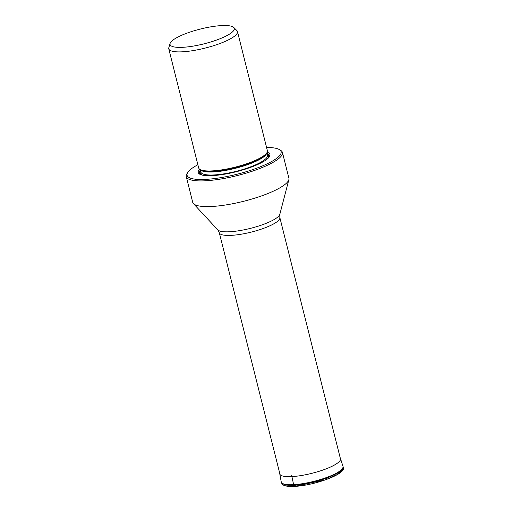 <?xml version="1.0" encoding="UTF-8"?>
<svg xmlns="http://www.w3.org/2000/svg" width="512" height="512" viewBox="0 0 512 512"><rect width="100%" height="100%" fill="white"/><g stroke="black" fill="none" stroke-linecap="round" stroke-linejoin="round"><path stroke-width="0.77" d="M343.021 466.458A31.853 7.328 165.9 0 1 343.046 466.541L343.232 467.194L339.443 472.23L327.091 478.144L310.099 483.072L293.792 485.459L293.638 484.794A31.853 7.328 165.9 0 1 281.267 482.061L281.408 482.72L285.024 485.03L293.792 485.459A1.338 0.838 -93.1 0 0 294.72 486.394L325.619 479.795L337.747 474.33L342.579 469.434M233.12 31.27A33.126 7.622 165.9 0 1 219.398 38.995A33.126 7.622 165.9 0 1 182.899 47.302A33.126 7.622 165.9 0 1 170.099 43.437A33.126 7.622 165.9 0 1 188.915 32.448A33.126 7.622 165.9 0 1 221.446 25.6A33.126 7.622 165.9 0 1 233.747 27.45A33.126 7.622 165.9 0 1 233.12 31.27M233.747 27.45L236.877 30.573A35.418 8.147 165.9 0 1 237.466 31.571A35.418 8.147 165.9 0 1 237.216 33.242A35.418 8.147 165.9 0 1 230.669 38.688A35.418 8.147 165.9 0 1 217.184 44.518A35.418 8.147 165.9 0 1 182.509 51.802A35.418 8.147 165.9 0 1 168.768 48.826A35.418 8.147 165.9 0 1 168.819 47.667L170.099 43.437M168.768 48.826L198.675 167.91A35.418 8.147 -14.1 0 0 200.122 169.536A35.418 8.147 -14.1 0 0 227.11 168.947A35.418 8.147 -14.1 0 0 260.582 157.773A35.418 8.147 -14.1 0 0 266.874 152.768A35.418 8.147 -14.1 0 0 267.379 150.656L237.466 31.571M199.61 169.203A36.979 8.506 -14.1 0 0 199.725 174.195A36.979 8.506 -14.1 0 0 227.904 173.587A36.979 8.506 -14.1 0 0 262.854 161.914A36.979 8.506 -14.1 0 0 269.427 156.691A36.979 8.506 -14.1 0 0 267.168 152.237M266.579 147.482A48.467 11.149 165.9 0 1 279.123 149.466A48.467 11.149 165.9 0 1 280.627 150.714A48.467 11.149 165.9 0 1 264.909 164.864A48.467 11.149 165.9 0 1 205.882 179.373A48.467 11.149 165.9 0 1 187.77 172.41A48.467 11.149 165.9 0 1 197.882 164.736M279.123 149.466L280.422 150.195A49.587 11.405 165.9 0 1 281.382 150.861A49.587 11.405 165.9 0 1 282.438 152.467A49.587 11.405 165.9 0 1 262.637 167.347A49.587 11.405 165.9 0 1 205.498 180.787A49.587 11.405 165.9 0 1 186.259 176.627A49.587 11.405 165.9 0 1 186.963 173.67L187.77 172.41M186.259 176.627L192.71 202.317A49.587 11.405 -14.1 0 0 193.44 203.603A49.587 11.405 -14.1 0 0 211.955 206.477A49.587 11.405 -14.1 0 0 269.088 193.037A49.587 11.405 -14.1 0 0 288.864 179.635A49.587 11.405 -14.1 0 0 288.896 178.157L282.438 152.467M342.995 466.374L343.046 466.541A31.853 7.328 165.9 0 1 326.931 477.491A31.853 7.328 165.9 0 1 293.638 484.794A4.435 2.778 -93.1 0 1 293.613 484.672L291.936 476.589A59.251 37.139 -93.1 0 1 291.667 475.238A59.251 37.139 -93.1 0 0 291.936 476.589A31.309 7.206 -14.1 0 0 324.755 469.376A31.309 7.206 -14.1 0 0 340.493 458.598L342.995 466.374A31.846 7.328 165.9 0 1 326.989 477.338A31.846 7.328 165.9 0 1 293.613 484.672A31.846 7.328 165.9 0 1 281.235 481.888L281.267 482.061A31.853 7.328 165.9 0 1 281.248 481.978M291.936 476.589A31.309 7.206 165.9 0 1 279.763 473.856L281.235 481.888M200.122 169.536L201.114 170.093A34.566 7.949 -14.1 0 0 227.456 169.517A34.566 7.949 -14.1 0 0 260.122 158.611A34.566 7.949 -14.1 0 0 266.259 153.728L266.874 152.768M266.688 153.062A34.304 7.891 165.9 0 1 260.064 159.219A34.304 7.891 165.9 0 1 225.254 170.49A34.304 7.891 165.9 0 1 200.429 169.709M200.256 169.606L200.87 172.058A34.304 7.891 -14.1 0 0 224.538 173.76A34.304 7.891 -14.1 0 0 260.826 162.24A34.304 7.891 -14.1 0 0 267.405 155.347L266.79 152.896M267.315 158.944A35.194 8.096 -14.1 0 0 267.181 154.432M200.64 171.142A35.194 8.096 -14.1 0 0 202.65 175.187M201.568 174.925A35.494 8.166 165.9 0 1 200.57 170.867M267.11 154.157A35.494 8.166 165.9 0 1 268.147 158.202M266.925 153.414A36.128 8.314 165.9 0 1 269.075 157.184M200.269 174.464A36.128 8.314 165.9 0 1 200.384 170.125M193.44 203.603L217.779 229.882A32.243 7.418 -14.1 0 0 229.818 231.75A32.243 7.418 -14.1 0 0 261.651 225.024A32.243 7.418 -14.1 0 0 279.827 214.291L288.864 179.635M279.827 214.291L279.834 217.523A31.206 7.181 165.9 0 1 263.917 228.23A31.206 7.181 165.9 0 1 231.411 235.347A31.206 7.181 165.9 0 1 219.302 232.73L280.032 474.509M281.408 482.72C282.355 484.435 283.008 485.229 283.373 485.101L285.638 485.92C287.91 486.445 290.918 486.605 294.65 486.4C314.912 485.408 347.2 473.702 343.232 467.194M279.539 472.544L279.763 473.856M340.493 458.598L340.07 457.344M217.779 229.882L219.302 232.73M279.834 217.523L340.563 459.302"/></g></svg>
